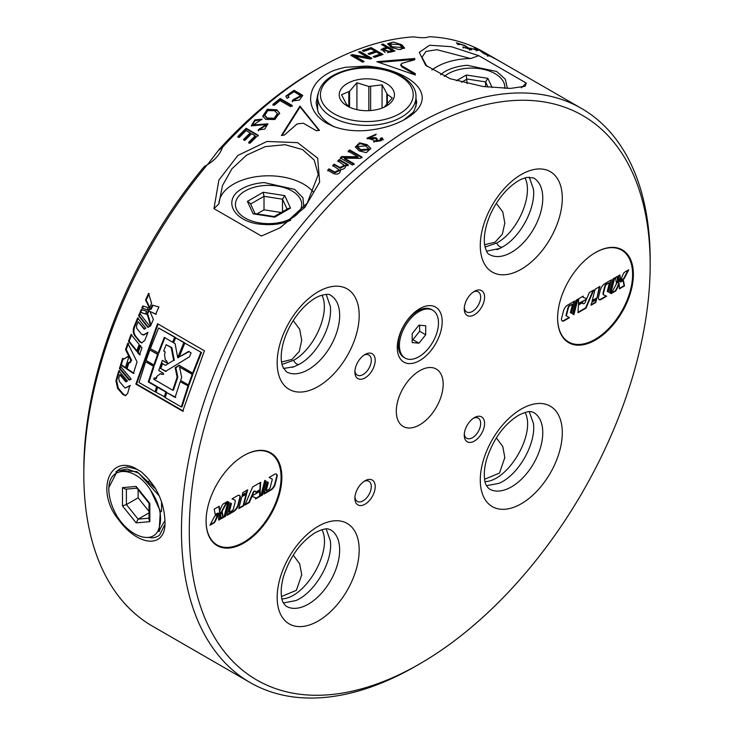 <?xml version="1.0" encoding="UTF-8"?>
<svg xmlns="http://www.w3.org/2000/svg" width="734" height="734" viewBox="0 0 734 734"><rect width="100%" height="100%" fill="white"/><g stroke="black" fill="none" stroke-linecap="round" stroke-linejoin="round"><path stroke-width="1.1" d="M347.292 106.045A27.617 15.946 0 0 0 386.35 106.045A27.617 15.946 0 0 0 386.35 83.492A27.617 15.946 0 0 0 347.292 83.492A27.617 15.946 0 0 0 347.292 106.045M384.185 107.164L392.286 98.044L387.332 94.392L382.056 84.823L368.844 86.474L356.917 82.749L349.549 91.3L341.53 94.732L346.228 103.852L349.127 107.008M348.815 106.76L348.815 91.869M349.549 91.3L349.549 107.21M368.844 110.669L368.844 86.474M370.624 86.612L370.624 110.559M386.8 104.879L386.8 93.686M387.332 94.392L387.332 104.329M356.917 109.65L356.917 82.749M382.056 108.063L382.056 84.823M243.771 455.603A53.031 30.617 -60 0 1 281.067 477.439A53.031 30.617 -60 0 1 243.633 542.279A53.031 30.617 -60 0 1 206.08 520.892M218.824 520.131L218.035 515.479L219.567 514.589L220.347 519.25L218.824 520.131M209.952 525.25L214.539 522.608A18.497 10.68 120 0 0 217.842 514.415L214.521 516.332L209.952 525.25M221.347 518.672L220.558 514.02L222.439 512.928L223.228 517.589L221.347 518.672M260.799 495.9L262.589 494.863L266.093 481.165L264.772 480.385L260.799 495.9M242.871 492.597L242.128 495.496L246.927 492.725L247.67 489.826L242.871 492.597M244.89 505.084L249.34 502.515L251.964 496.386L255.505 497.753L255.505 498.955L259.974 496.368L260.231 491.184L252.212 495.808L253.781 492.147A2.037 1.174 -60 0 1 255.551 491.367A2.037 1.174 -60 0 1 255.955 492.523L260.286 490.028L260.662 482.321L252.652 486.945L244.89 505.084M223.98 517.149L225.65 516.186L229.192 502.395L227.935 501.717L223.98 517.149M267.194 481.816L264.075 494.01L271.075 489.963A6.092 3.514 120 0 0 275.14 484.275L277.048 476.825A3.652 2.11 120 0 0 276.434 474.091A3.652 2.11 120 0 0 274.608 474.274L269.204 477.394L272.332 479.238L270.296 487.165A2.441 1.404 -60 0 1 268.672 489.44L266.139 490.899L268.305 482.467L267.194 481.816L267.892 482.229L266.139 490.899M241.807 496.725L238.761 508.616L243.569 505.845L246.615 493.954L241.807 496.725M222.338 510.974L222.338 511.791L218.732 513.873L218.053 513.038L215.264 514.644L214.19 509.157L219.264 506.221L219.576 511.8A16.46 9.505 -60 0 1 222.916 504.111L227.503 501.469L221.925 511.552L218.466 513.543M230.348 503.019L227.201 515.296L233.55 511.626A7.312 4.22 120 0 0 238.431 504.799L240.137 498.138A3.652 2.11 120 0 0 239.523 495.404A3.652 2.11 120 0 0 237.697 495.588L232.008 498.863L234.706 500.01A2.441 1.404 -60 0 1 234.797 500.056A2.441 1.404 -60 0 1 235.201 501.873L233.421 508.818A1.945 1.129 -60 0 1 232.118 510.635L229.201 512.323L231.43 503.607L230.348 503.019M242.266 494.936L246.514 492.486L247.11 490.147M260.937 495.34L262.176 494.624L265.68 480.926L264.772 480.385M222.099 513.13L222.815 517.351L221.273 518.241M245.156 504.451L248.927 502.276L251.551 496.147L255.505 497.753M255.505 498.478L259.561 496.129L259.79 491.431M252.212 495.808L251.799 495.569L253.368 491.908A2.037 1.174 -60 0 1 255.138 491.119A2.037 1.174 -60 0 1 255.322 491.285M255.955 492.046L259.873 489.789L260.231 482.577M224.127 516.589L225.237 515.947L228.769 502.166M264.212 493.45L270.663 489.725A6.092 3.514 120 0 0 274.727 484.036L276.635 476.586A3.652 2.11 120 0 0 276.223 473.99M238.908 508.056L243.156 505.607L246.055 494.276M218.053 513.038L215.172 514.222M226.714 501.928L221.925 510.736M218.879 506.451L219.576 511.8M210.3 524.571L214.126 522.369A18.497 10.68 120 0 0 217.292 514.736M219.227 514.791L219.934 519.011L218.75 519.7M227.347 514.736L233.128 511.387A7.312 4.22 120 0 0 238.018 504.561L239.724 497.9A3.652 2.11 120 0 0 239.302 495.303M232.072 498.826L234.293 499.771A2.441 1.404 -60 0 1 234.375 499.817A2.441 1.404 -60 0 1 234.467 499.872M229.201 512.323L231.017 503.386M507.387 88.41L505.35 79.254L496.707 71.492L467.292 65.308A38.663 22.323 0 0 0 443.584 72.363L440.565 74.804M485.596 86.832L485.596 81.905L487.853 78.345L466.292 75.015L456.346 80.749M467.118 83.603L466.292 75.015M595.302 252.652A53.031 30.617 -60 0 1 632.607 274.488A53.031 30.617 -60 0 1 595.173 339.319A53.031 30.617 -60 0 1 557.611 317.932M619.863 274.938L620.643 279.599L619.111 280.48L618.331 275.828L619.863 274.938M628.726 269.818L624.148 272.47A18.497 10.68 120 0 0 620.836 280.654L624.157 278.736L628.726 269.818M617.331 276.397L618.12 281.058L616.239 282.14L615.45 277.489L617.331 276.397M577.878 299.178L576.089 300.215L572.584 313.913L573.905 314.693L577.878 299.178M595.815 302.472L596.558 299.582L591.751 302.353L591.008 305.252L595.815 302.472L595.999 299.903M593.788 289.994L589.338 292.563L586.714 298.692L583.172 297.316L583.172 296.123L578.704 298.701L578.447 303.894L586.475 299.261L584.897 302.931A2.037 1.174 -60 0 1 583.126 303.711A2.037 1.174 -60 0 1 582.723 302.546L578.392 305.05L578.016 312.748L586.026 308.124L593.788 289.994M614.697 277.92L613.028 278.883L609.495 292.683L610.743 293.361L614.697 277.92M571.483 313.262L574.612 301.068L567.602 305.115A6.092 3.514 120 0 0 563.538 310.803L561.629 318.253A3.652 2.11 120 0 0 562.244 320.987A3.652 2.11 120 0 0 564.07 320.804L569.474 317.684L566.354 315.831L568.382 307.913A2.441 1.404 -60 0 1 570.006 305.638L572.538 304.179L570.382 312.611L571.483 313.262M596.87 298.353L599.917 286.453L595.118 289.233L592.072 301.123L596.87 298.353L599.357 286.774M616.34 284.095L616.34 283.287L619.946 281.205L620.625 282.039L623.423 280.425L624.496 285.921L619.413 288.847L619.111 283.278A16.46 9.505 -60 0 1 615.762 290.958L611.174 293.609L616.34 284.095M608.339 292.049L611.477 279.782L605.137 283.443A7.312 4.22 120 0 0 600.256 290.269L598.54 296.94A3.652 2.11 120 0 0 599.155 299.674A3.652 2.11 120 0 0 600.99 299.49L606.669 296.206L603.972 295.068A2.441 1.404 -60 0 1 603.889 295.022A2.441 1.404 -60 0 1 603.476 293.196L605.256 286.26A1.945 1.129 -60 0 1 606.559 284.434L609.477 282.755L607.247 291.462L608.339 292.049L610.927 280.104M591.154 304.693L595.402 302.234M573.493 314.446L577.328 299.5M616.991 276.599L617.707 280.819L616.165 281.709M583.172 297.316L582.759 296.362M578.475 303.399L586.475 299.261M582.943 303.555A2.037 1.174 -60 0 1 582.713 303.472A2.037 1.174 -60 0 1 582.31 302.784M578.034 312.262L585.613 307.885L593.109 290.389M609.495 292.664L610.33 293.123L614.138 278.241M571.07 313.014L574.052 301.39M562.042 320.841A3.652 2.11 120 0 0 563.657 320.565L569.061 317.446L565.932 315.592L567.969 307.674A2.441 1.404 -60 0 1 569.593 305.399L572.538 304.179M592.21 300.564L596.458 298.114M623.093 280.617L624.084 285.682L619.386 288.389M619.799 281.287L620.625 282.039M619.111 283.278L618.698 283.04A16.46 9.505 -60 0 1 615.349 290.719L611.55 292.912M620.973 280.094L623.744 278.498L627.974 270.259M619.524 275.14L620.23 279.36L619.037 280.049M598.962 299.527A3.652 2.11 120 0 0 600.568 299.252L606.192 296.004M603.807 294.967L603.559 294.829A2.441 1.404 -60 0 1 603.476 294.784A2.441 1.404 -60 0 1 603.064 292.958L604.844 286.021A1.945 1.129 -60 0 1 606.146 284.196L609.477 282.755M607.247 291.453L607.926 291.811M114.587 511.589A38.663 22.323 60 0 1 108.843 487.523C109.742 465.246 135.616 466.118 150.709 490.413A34.526 19.928 60 0 1 159.379 526.746C154.92 547.014 126.707 536.664 114.587 511.589M159.654 530.957L158.682 531.517L164.948 520.415M118.376 470.347L136.955 471.65L155.993 489.294M159.26 495.927L138.79 473.237L127.276 469.017L117.422 470.861L108.843 487.523M150.709 490.413L160.324 511.139L159.287 528.737M149.02 512.855L138.111 519.149L136.157 522.883L122.486 505.873L122.486 487.642L125.606 489.183L136.882 488.183M161.544 501.955L161.544 511.341L159.975 512.24M161.544 511.341L159.838 511.488M149.02 511.378L138.111 497.808L126.395 504.57L122.486 505.873M138.111 497.808L138.111 489.706M148.699 481.238L149.828 481.137L155.012 487.578M122.486 487.642L136.157 486.422L136.533 487.743L149.057 503.313L149.828 503.432L149.828 521.663L136.157 522.883M149.02 502.955L149.02 519.608L149.828 521.663M419.729 370.698A33.14 19.139 -60 0 1 443.162 384.231A33.14 19.139 -60 0 1 419.729 424.821A33.14 19.139 -60 0 1 396.296 411.297A33.14 19.139 -60 0 1 419.729 370.698L419.729 370.698A33.14 19.139 -60 0 1 443.162 384.231A33.14 19.139 -60 0 1 419.729 424.821A33.14 19.139 -60 0 1 396.296 411.297A33.14 19.139 -60 0 1 419.729 370.698L419.729 370.698M432.757 310.253L431.583 309.574A27.617 15.946 120 0 0 417.774 310.941L413.178 313.592L417.774 310.941A27.617 15.946 120 0 0 398.25 344.769A27.617 15.946 120 0 0 403.966 357.412L405.14 358.091A27.617 15.946 -60 0 1 400.902 335.952A27.617 15.946 -60 0 1 418.949 311.62A27.617 15.946 -60 0 1 432.757 310.253A27.617 15.946 -60 0 1 436.996 332.383A27.617 15.946 -60 0 1 418.949 356.715A27.617 15.946 -60 0 1 405.14 358.091M425.711 334.768L425.711 325.758L418.949 325.162L412.196 333.566L412.196 342.576L418.949 343.182L425.711 334.768L419.655 331.273L419.655 325.217M412.196 339.622L412.893 339.686L419.655 331.273M412.893 339.686L418.949 343.182M303.839 207.401L302.949 197.758L294.655 189.381L264.176 182.573A38.663 22.323 0 0 0 240.468 189.629C221.622 201.556 235.32 223.521 263.901 224.439A34.526 19.928 0 0 0 290.774 220.172M282.489 211.768L282.489 199.171L284.746 195.611L263.185 192.271L247.395 201.391L250.294 203.318L255.056 213.594M281.214 212.502L264.011 209.841L264.011 196.308L263.185 192.271M264.011 209.841L256.992 213.888M247.395 201.391L253.175 213.842L254.505 213.502L274.25 216.558L274.736 217.172L290.526 208.061L284.746 195.611M273.92 216.713L288.343 208.383L290.526 208.061M327.236 73.749L327.236 73.749C330.502 72.455 329.171 71.17 345.457 67.262L366.78 66.069C382.075 67.317 395.195 71.051 406.15 77.281C416.71 83.392 422.078 90.3 422.252 98.017C421.912 105.577 416.481 112.485 405.966 118.734C395.195 125.055 381.882 128.982 366.027 130.524C354.1 131.414 343.237 130.056 333.447 126.45L326.694 123.248C316.143 116.853 310.785 108.632 310.61 98.595C310.913 88.594 316.455 80.318 327.236 73.749M413.811 36.856A331.429 191.354 120 0 0 318.18 68.519A331.429 191.354 120 0 0 318.171 68.519A331.429 191.354 120 0 0 222.54 147.295C219.961 154.388 214.878 160.205 207.3 164.746A331.429 191.354 120 0 0 83.823 474.439A331.429 191.354 120 0 0 152.461 626.157L250.111 682.537A331.429 191.354 -60 0 1 199.309 416.958A331.429 191.354 -60 0 1 415.82 124.89A331.429 191.354 -60 0 1 581.539 108.476A331.429 191.354 -60 0 1 650.177 260.203L650.177 264.717A325.905 188.161 120 0 0 419.729 131.661A325.905 188.161 120 0 0 189.28 530.81A325.905 188.161 120 0 0 419.738 663.866A325.905 188.161 120 0 0 650.177 264.717M581.539 108.476L483.889 52.105A331.429 191.354 120 0 0 429.06 36.709C426.573 37.984 421.49 38.03 413.82 36.865M419.738 663.866L415.829 666.114A331.429 191.354 -60 0 1 250.111 682.537M367.11 144.69L370.826 148.507L366.294 152.654L359.22 150.92L355.394 146.965L359.513 142.836L367.11 144.69L370.853 148.855M415.325 75.015L415.288 73.602L402.214 66.051L400.911 64.298L402.131 63.271L414.793 59.757L414.728 58.491L376.836 61.702L415.325 75.015M386.341 47.27L381.469 44.462L382.992 44.058L394.956 50.967L390.626 52.142L381.056 49.499L386.341 47.27L386.139 48.261L383.35 49.031L383.533 48.049M287.058 98.328L289.04 97.347L287.994 95.631L294.031 91.695L300.656 95.769L293.334 99.595L292.169 100.98L299.481 100.072L302.683 95.356L294.105 90.273L285.847 96.136L287.058 98.328M239.192 137.442L237.779 136.625L246.174 128.285L258.129 135.194L249.991 143.268L248.587 142.451L255.23 135.827L251.569 133.716L244.927 140.341L243.523 139.533L250.166 132.909L246.092 130.551L239.192 137.442M367.908 57.481L358.513 52.05L360.009 51.472L371.973 58.381L370.367 59.004L354.77 56.105L364.156 61.528L362.651 62.17L350.687 55.261L352.292 54.582L367.908 57.481L367.789 58.445L352.182 55.536L352.292 54.582M276.81 109.788L279.507 112.999L274.911 119.504L265.717 119.376L262.754 116.155L267.268 109.302L276.81 109.788L279.571 113.421M284.443 135.038L297.105 123.936L303.28 123.193L316.354 130.744L319.446 130.386L299.949 106.109L281.388 135.506L284.443 135.038M357.788 156.755L348.118 151.176L349.641 149.91L361.945 157.012L360.311 158.37L344.374 158.149L354.027 163.728L352.513 165.049L340.209 157.938L341.824 156.535L357.788 156.755L357.963 157.544L342.016 157.305L341.824 156.535M134.359 467.741L141.056 471.678C156.158 484.935 164.122 501.45 164.957 521.213C166.453 549.124 138.295 546.94 118.66 519.773C95.989 492.431 108.513 455.548 134.359 467.741M213.952 208.63L261.423 236.036L279.782 227.925L304.876 207.383L319.629 182.142L317.684 158.177L297.637 142.653L266.983 141.451L237.862 155.434L218.897 180.059L213.952 208.621L218.87 203.924A49.71 28.699 180 0 1 258.396 176.408A49.71 28.699 180 0 1 313.712 192.473M526.296 83.098L478.825 55.692L470.668 58.536A49.71 28.699 0 0 0 431.876 70.042M521.379 87.814L526.287 83.107L525.14 86.273L510.414 88.41L482.926 86.474L450.19 78.731L425.582 65.216L419.298 52.325L429.601 45.233L451.282 46.682L478.825 55.692M457.787 44.224L456.401 42.792L464.631 45.435L471.687 49.903L462.769 47.022L469.888 49.123L464.301 45.581L458.273 43.59L459.493 44.719L457.787 44.224M401.764 44.765L404.562 47.985L399.131 49.573L390.837 47.187L387.754 43.691L393.314 42.04L401.764 44.765L401.516 45.765L404.315 48.453M470.274 48.086L477.788 50.536L470.274 48.086M258.111 130.028L265.956 124.56L251.331 125.762L254.845 119.908L262.13 119.174L253.175 124.954L267.873 123.835L264.818 129.037L258.111 130.028M363.752 51.408L362.339 50.591L371.092 47.554L383.056 54.454L374.569 57.399L373.166 56.582L380.102 54.151L376.441 52.031L369.505 54.472L368.101 53.665L375.037 51.224L370.964 48.875L363.752 51.408M382.056 137.671L383.166 139.57L373.845 141.543L373.991 140.249L367.119 138.148L376.285 134.148L374.991 135.34L369.303 137.588L375.909 137.753L377.065 138.643L375.624 140.717L381.212 139.873L380.276 138.579L382.056 137.671L383.166 139.937M498.781 60.729L484.981 53.013L494.551 58.527M491.312 56.399L484.339 52.573M485.926 53.573L490.367 55.876M486.826 54.527L479.898 50.362L474.045 47.884L479.788 50.49L483.44 53.288C489.22 56.234 490.762 56.839 488.073 55.114L486.826 54.527L488.064 55.325L487.55 56.307M489.725 56.197L488 55.261M274.259 105.228L272.855 104.411L280.186 98.521L292.15 105.43L290.591 106.65L280.049 100.558L274.259 105.228M345.604 165.141C345.769 167.903 344.053 169.389 340.475 169.618C340.374 173.444 338.145 174.811 333.768 173.71L327.658 170.187L329.08 168.829L334.695 172.068L339.236 169.875L332.695 165.462L334.135 164.141L339.952 167.508L344.264 165.288L337.778 160.847L339.246 159.553L348.155 164.691L346.843 165.856L345.631 165.233M340.695 170.361L340.493 169.701M145.442 313.95L140.038 312.234L141.203 309.555L146.617 311.28L145.442 313.95M117.587 388.369L122.991 394.617L125.496 395.69L127.698 393.341L129.79 385.625L125.046 388.066L119.339 381.414L118.706 378.349L119.743 374.735L125.771 381.818L127.459 380.955L118.77 370.716L115.917 380.717L117.578 388.369L118.321 388.249L123.734 394.479L125.899 395.589M123.734 359.109L122.578 358.44L120.541 364.853L125.285 368.018L128.991 356.513L130.9 360.302L129.276 362.89L128.303 362.513L126.34 368.716L133.377 373.423L137.065 361.935L127.789 343.209L125.542 349.595L128.698 355.926L123.734 359.109L129.404 355.907L126.239 349.595L128.487 343.228M151.599 303.362L148.58 293.416L145.543 299.894L149.452 308.06L151.599 303.362M139.515 354.788L141.983 347.898L139.992 345.466L137.506 352.348L139.515 354.788M148.919 309.353L150.534 309.06L152.323 305.105L158.911 306.986L155.645 314.18L149.919 311.427L153.369 319.373L150.589 325.914L147.442 314.923L146.662 314.473L148.919 309.353L151.176 309.207L152.966 305.271M149.855 326.254L139.579 313.308L138.561 315.693L147.773 327.263L149.855 326.254M141.469 334.218L136.79 328.392L136.506 325.942L138.203 321.758L144.047 329.071L145.846 328.199L137.634 317.895L133.946 326.96C132.735 330.428 133.12 333.493 135.084 336.181L139.616 341.778L141.561 342.888L144.763 340.484L147.956 332.355L143.827 334.704L141.478 334.227M136.662 351.311L139.157 344.429L131.037 334.429L128.478 341.319L136.662 351.311M147.24 309.858L141.827 308.142L142.791 305.968L148.204 307.693L147.24 309.858M131.193 379.056L120.183 366.027L119.403 368.587L129.147 380.093L131.193 379.056M182.729 411.196L135.854 384.13L157.544 323.722L204.419 350.788L182.729 411.196M474.412 417.609A14.359 8.294 -60 0 1 484.568 423.472A14.359 8.294 -60 0 1 474.412 441.061A14.359 8.294 -60 0 1 464.255 435.198A14.359 8.294 -60 0 1 474.412 417.609L474.412 417.609M365.046 480.752A14.359 8.294 -60 0 1 375.202 486.614A14.359 8.294 -60 0 1 365.046 504.203A14.359 8.294 -60 0 1 354.889 498.34A14.359 8.294 -60 0 1 365.046 480.752L365.046 480.752M474.412 291.325A14.359 8.294 -60 0 1 484.568 297.187A14.359 8.294 -60 0 1 474.412 314.776A14.359 8.294 -60 0 1 464.255 308.913A14.359 8.294 -60 0 1 474.412 291.325L474.412 291.325M365.046 354.467A14.359 8.294 -60 0 1 375.202 360.33A14.359 8.294 -60 0 1 365.046 377.918A14.359 8.294 -60 0 1 354.889 372.055A14.359 8.294 -60 0 1 365.046 354.467L365.046 354.467M243.963 455.493A53.582 30.938 -60 0 1 281.847 477.366A53.582 30.938 -60 0 1 243.963 542.986A53.582 30.938 -60 0 1 206.07 521.112A53.582 30.938 -60 0 1 243.963 455.493L243.963 455.493M595.494 252.533A53.582 30.938 -60 0 1 633.387 274.406A53.582 30.938 -60 0 1 595.494 340.035A53.582 30.938 -60 0 1 557.611 318.161A53.582 30.938 -60 0 1 595.494 252.533L595.494 252.533M419.729 360.55A31.764 18.341 -60 0 1 397.36 345.274A31.764 18.341 -60 0 1 417.774 309.913A31.764 18.341 -60 0 1 419.729 308.684A31.764 18.341 -60 0 1 442.189 321.648A31.764 18.341 -60 0 1 419.729 360.55M83.823 474.439L83.823 469.925A325.905 188.161 -60 0 1 204.327 166.48L207.291 164.737M207.621 164.544L219.191 149.369A325.905 188.161 -60 0 1 314.262 70.776L318.171 68.519M444.299 76.455A33.14 19.139 180 0 1 495.12 73.703A33.14 19.139 180 0 1 504.827 87.236A33.14 19.139 180 0 1 504.763 88.355M292.004 190.968A33.14 19.139 0 0 0 255.891 186.821A33.14 19.139 0 0 0 235.431 204.502A33.14 19.139 0 0 0 268.571 223.631A33.14 19.139 0 0 0 301.711 204.502A33.14 19.139 0 0 0 292.004 190.968M484.633 244.716L495.12 242.165L502.377 234.146L504.827 223.008L502.772 211.97L496.331 203.327M525.03 177.885C533.701 194.868 517.819 231.889 496.679 243.064L485.055 247.037M283.434 368.486L294.031 366.725L299.279 364.303C317.372 354.476 332.676 325.566 330.337 306.381L326.19 294.371M321.905 295.16C330.74 312.244 314.427 348.999 293.572 360.33L281.975 364.403M293.224 320.593L299.674 329.254L301.72 340.273L299.27 351.412L292.004 359.421L281.526 361.972M486.523 251.184L499.9 248.431L502.386 247.037C520.434 237.201 535.747 208.328 533.453 189.152L529.269 177.105M525.049 412.416C536.279 433.262 508.57 481.009 485.073 481.632M484.633 479.247L499.478 473.072L504.827 457.539L502.772 446.501L496.331 437.859M283.407 602.963L295.912 600.559C314.822 592.723 333.273 561.18 330.318 540.765L326.162 528.902M321.914 529.682C333.117 550.528 305.555 598.274 281.957 598.88M293.224 555.124L299.674 563.785L301.72 574.805L296.38 590.329L281.526 596.503M486.504 485.679L498.817 483.376C517.975 475.733 536.361 443.786 533.398 423.353L529.242 411.636M464.31 307.693A11.597 6.698 120 0 0 466.659 311.968A11.597 6.698 120 0 0 478.265 305.271A11.597 6.698 120 0 0 478.256 291.875A11.597 6.698 120 0 0 473.384 291.976M354.944 497.12A11.597 6.698 120 0 0 357.293 501.395A11.597 6.698 120 0 0 368.89 494.698A11.597 6.698 120 0 0 368.89 481.302A11.597 6.698 120 0 0 364.018 481.403M354.944 370.835A11.597 6.698 120 0 0 357.293 375.111A11.597 6.698 120 0 0 368.89 368.413A11.597 6.698 120 0 0 368.89 355.017A11.597 6.698 120 0 0 364.018 355.118M464.31 433.977A11.597 6.698 120 0 0 466.659 438.253A11.597 6.698 120 0 0 478.265 431.555A11.597 6.698 120 0 0 478.256 418.16A11.597 6.698 120 0 0 473.384 418.261M148.396 537.462L151.635 537.82C152.956 537.985 155.03 537.49 157.856 536.325L159.691 534.985L164.444 525.342M136.386 469.182C129.487 467.2 126.193 466.549 126.514 467.237C127.331 466.824 120.128 468.246 119.192 469.347L115.834 471.962M317.95 93.75L316.161 102.687C317.565 110.568 318.62 114.284 319.327 113.843L320.006 114.944C324.685 122.073 333.007 126.34 335.41 127.156M403.728 119.991L411.829 113.431C413.536 112.706 415.16 109.045 416.701 102.457L415.985 98.218M470.668 58.536L436.932 49.701L426.032 51.398L421.977 57.261L426.904 66.381M280.893 227.246L307.207 203.135L318.272 174.527L314.216 160.067L302.536 149.562L285.113 144.708L265.359 146.617L246.716 155.058L231.972 168.737L222.448 185.647L218.87 203.924M222.53 147.295L218.64 150.287M463.668 47.077L463.227 48.068M457.144 43.746L458.089 43.985M469.705 49.508L470.274 49.894M349.641 149.91L349.806 150.69L362.11 157.801M348.292 151.956L349.806 150.69M340.411 158.7L342.016 157.305M344.374 158.149L344.567 158.911L354.219 164.489M399.479 44.646L402.471 47.526L392.396 46.802L392.185 47.793L389.561 45.013L389.782 44.022L399.479 44.646M402.471 47.526L400.782 49.573M393.103 48.261L392.185 47.793M387.745 44.224L391.314 42.985M400.131 45.022L401.516 45.765M392.396 46.802L389.782 44.022M299.949 106.109L300.078 106.925L282.104 135.395M319.015 130.441L300.078 106.925M476.761 49.94L476.265 50.93M274.488 110.706L277.415 113.568L274.149 118.33L267.286 117.981L267.488 118.734L264.956 116.091L264.763 115.339L267.791 110.586L274.488 110.706M277.47 113.963L274.259 119.101L267.488 118.734M262.882 116.55L267.671 109.962L276.984 110.577M267.286 117.981L264.763 115.339M360.009 51.472L359.88 52.435L370.89 58.793M351.595 55.784L352.182 55.536M354.77 56.105L354.66 57.059L363.147 61.959M259.451 128.597L259.68 129.322L266.203 125.33L265.983 124.587M251.478 126.129L254.937 120.734L261.699 119.633M258.35 130.744L259.68 129.322M253.193 125.019L253.423 125.734L267.938 124.119M246.174 128.285L246.422 128.991L258.377 135.9M238.055 137.304L246.422 128.991M250.166 132.909L250.422 133.616L243.807 140.212M255.23 135.827L255.478 136.533L248.863 143.139M302.702 95.805L294.426 91.044L285.921 96.356M293.334 99.595L292.297 101.797M288.59 97.567L288.104 96.466M300.729 96.383L293.453 100.411M389.222 51.325L383.258 49.784L387.754 48.086L392.02 50.554L389.222 51.325L389.029 52.316L387.543 52.674M385.121 52.444L383.075 50.765L383.258 49.784M392.02 50.554L391.818 51.545L389.029 52.316M382.992 44.058L382.79 45.049L393.635 51.316M381.12 50.031L383.35 49.031M371.092 47.554L370.927 48.527L381.863 54.848M363.339 51.169L370.927 48.527M375.037 51.224L374.881 52.206L369.092 54.233M380.102 54.151L379.937 55.123L374.147 57.16M415.288 73.602L415.123 74.584L402.048 67.033L400.736 65.28L400.911 64.298M414.728 58.491L414.508 59.491L378.808 62.372M367.211 138.542L375.643 134.735M373.991 140.249L373.936 141.937M380.377 139.423L382.139 138.515M375.624 140.717L375.735 141.543L381.313 140.699L381.221 139.855M375.909 137.753L377.166 139.478M369.303 137.625L369.413 138.451L376.01 138.588M360.743 149.69L357.357 146.644L365.587 145.873L368.927 149.011L360.743 149.69L360.889 150.488L357.504 147.378M369.009 149.8L360.889 150.488M355.476 147.35L359.926 143.598L367.239 145.506M280.186 98.521L280.324 99.329L292.288 106.237M273.011 105.201L280.324 99.329M339.246 159.553L339.447 160.306L348.356 165.453M337.989 161.599L339.447 160.306M339.952 167.508L340.172 168.242L344.475 166.012L344.264 165.26M334.135 164.141L334.355 164.884L340.172 168.242M332.915 166.205L334.355 164.884M334.695 172.068L334.933 172.793L339.457 170.6L339.227 169.866M329.08 168.829L329.318 169.554L334.933 172.793M327.896 170.903L329.318 169.554M140.231 313.427L139.221 315.803L148.433 327.355M138.561 315.693L139.221 315.803M150.965 325.024L148.094 315.051L147.314 314.602L149.562 309.491M156.287 314.326L149.919 311.427M147.442 314.923L148.094 315.051M146.662 314.473L147.314 314.602M150.534 309.06L151.176 309.207M138.295 317.996L134.616 327.034C133.414 330.483 133.799 333.548 135.762 336.227L140.304 341.824L141.983 342.879M147.727 332.942L143.313 334.988M138.203 321.758L144.717 329.153M140.68 345.494L138.203 352.357L140.203 354.788M137.506 352.348L138.203 352.357M131.725 334.484L129.166 341.338L137.359 351.329M128.478 341.319L129.166 341.338M149.204 293.6L146.176 300.059L150.094 308.216M145.543 299.894L146.176 300.059M147.883 310.005L142.469 308.28L143.433 306.115M141.827 308.142L142.469 308.28M123.284 358.412L121.257 364.798L126 367.963M128.991 356.513L129.698 356.504L131.606 360.275L130.019 362.825M129.01 362.486L127.055 368.67L134.093 373.367M128.698 355.926L129.404 355.907M125.542 349.595L126.239 349.595M126.34 368.716L127.055 368.67M130.9 360.302L131.606 360.275M120.541 364.853L121.257 364.798M120.899 365.972L120.119 368.523L129.872 380.01M119.403 368.587L120.119 368.523M119.486 370.642L116.642 380.616L118.321 388.249M130.514 385.534L125.046 388.066M119.743 374.735L120.468 374.652L126.496 381.717M200.868 352.403L192.638 373.092L193.326 373.129L201.529 352.513L184.803 343.127L201.529 352.513M192.638 373.092L179.096 365.275L175.132 367.697L177.133 377.092L172.738 390.213L153.755 379.258L154.195 377.891L155.7 378.753L156.892 376.331L160.471 373.643L161.673 374.331L163.443 373.927L163.343 373.193L158.727 370.532L162.306 360.412L166.912 363.073L167.416 362.688L166.49 360.697L165.297 359.999L164.526 354.715L165.187 351.898L163.691 351.036L166.168 344.686L171.196 347.586L173.637 360.348L165.462 365.358L161.939 363.33L160.195 368.275L165.554 371.367L189.482 356.797L191.069 352.88L188.565 351.439L179.169 357.008L189.234 351.531M179.169 357.008L184.803 343.127M160.195 368.275L166.251 371.367M162.636 363.348L160.893 368.275M165.462 365.358L173.637 360.348M171.196 347.586L171.866 347.668L174.325 360.394M166.168 344.686L171.866 347.668M162.306 360.412L167.609 363.101M162.168 374.028L163.572 374.423M160.471 373.643L162.37 374.322M156.14 377.395L156.847 377.368M154.195 377.891L156.406 378.726M172.738 390.213L173.453 390.176L177.83 377.092L177.133 377.092M175.132 367.697L175.821 367.725L177.83 377.092M179.775 365.312L175.821 367.725M183.83 342.567L175.637 337.833L184.491 342.668L183.83 342.567L177.701 357.724L178.38 357.779L184.491 342.668M175.637 337.833L173.573 342.778L175.114 343.668L177.701 357.724M174.664 337.273L158.59 327.988L175.316 337.374L174.664 337.273L172.6 342.218L173.261 342.31L175.316 337.374M158.59 327.988L150.351 348.678L158.783 353.192L164.939 337.502M158.094 353.155L164.269 337.411L172.6 342.218M135.854 384.13L136.579 384.047L158.104 324.052M183.454 411.113L136.579 384.047M157.627 354.403L149.883 349.934L158.315 354.439L157.627 354.403L153.828 364.981L154.535 364.991L158.315 354.439M149.883 349.934L146.084 360.513L153.828 364.981M192.17 374.349L179.546 367.055L192.858 374.386L192.17 374.349L188.372 384.928L189.069 384.928L192.858 374.386M179.546 367.055L181.702 377.386L180.628 380.46L188.372 384.928M153.397 366.238L145.653 361.77L154.094 366.238L153.397 366.238L148.277 381.937L148.993 381.882L154.094 366.238M145.653 361.77L139.01 382.506L155.085 391.782L155.81 391.708L157.324 386.69L148.993 381.882M155.085 391.782L156.608 386.745L157.324 386.69M156.608 386.745L148.277 381.937M187.941 386.185L181.298 406.911L182.023 406.847L188.638 386.176L180.197 381.708L188.638 386.176M181.298 406.92L165.233 397.635L166.746 392.598L175.077 397.406L180.197 381.708M166.746 392.598L175.793 397.351M158.296 387.249L166.499 391.984L164.976 397.002L156.058 392.341L157.581 387.304L158.296 387.249M157.581 387.304L165.783 392.039L164.26 397.076M165.783 392.039L166.499 391.984M140.038 312.234L140.689 312.354L141.855 309.684M146.094 314.079L140.689 312.354M399.626 113.706A46.398 26.791 0 0 0 378.827 68.886A46.398 26.791 0 0 0 322.006 101.696A46.398 26.791 0 0 0 399.626 113.706M317.657 97.016C319.152 82.859 330.511 73.473 351.705 68.877C381.533 62.574 416.811 76.795 415.985 97.016A49.16 28.387 180 0 1 401.581 117.091A49.16 28.387 180 0 1 348.008 123.248A49.16 28.387 180 0 1 317.657 97.016L317.657 110.375M492.129 87.557L487.853 78.345M461.585 82.236L467.118 79.043L485.596 81.905L488.018 87.117M136.157 486.422L149.828 503.432M126.395 489.119L126.395 504.57L138.111 519.149L149.02 518.176M253.175 213.842L274.736 217.172M250.624 204.034L264.011 196.308L282.489 199.171L287.104 209.098M521.287 269.222A58.004 33.489 -60 0 1 485.77 218.695A58.004 33.489 -60 0 1 556.803 177.683A58.004 33.489 -60 0 1 521.287 269.222M318.18 386.488A58.004 33.489 120 0 0 353.696 294.94A58.004 33.489 120 0 0 282.654 335.952A58.004 33.489 120 0 0 318.18 386.488M318.18 526.306A58.004 33.489 -60 0 1 353.696 576.832A58.004 33.489 -60 0 1 282.654 617.844A58.004 33.489 -60 0 1 318.18 526.306M521.287 409.04A58.004 33.489 120 0 0 485.77 500.579A58.004 33.489 120 0 0 556.803 459.567A58.004 33.489 120 0 0 521.287 409.04M308.408 369.569A44.187 25.516 -60 0 1 286.315 371.762L282.544 366.394L281.535 362.082C280.718 356.632 281.37 349.99 283.48 342.136C287.324 329.135 293.903 317.694 303.215 307.803C309.115 301.839 314.684 297.857 319.923 295.848C325.804 294.059 329.327 293.857 330.502 295.224A44.187 25.516 -60 0 1 337.282 330.63A44.187 25.516 -60 0 1 308.408 369.569M511.525 252.312A44.187 25.516 120 0 0 540.389 213.365A44.187 25.516 120 0 0 533.618 177.958L527.076 177.38L522.837 178.656C517.718 180.674 512.286 184.555 506.543 190.317C497.202 200.143 490.578 211.557 486.679 224.576C484.468 232.66 483.798 239.477 484.679 245.018C486.073 251 487.651 254.166 489.422 254.496A44.187 25.516 120 0 0 511.525 252.312M496.679 243.064C498.45 246.248 500.349 247.578 502.386 247.037M293.572 360.33C295.343 363.513 297.242 364.835 299.279 364.303M286.315 606.293A44.187 25.516 120 0 0 330.502 580.778A44.187 25.516 120 0 0 330.502 529.755L328.3 529.003C328.373 529.407 326.777 526.948 315.317 532.627C300.656 541.885 290.04 556.565 283.48 576.667C281.37 584.521 280.718 591.164 281.535 596.614C281.728 600.458 283.315 603.678 286.315 606.293M533.618 412.49A44.187 25.516 -60 0 1 533.618 463.512A44.187 25.516 -60 0 1 489.422 489.027C486.431 486.422 484.835 483.192 484.642 479.348C483.825 473.907 484.477 467.255 486.587 459.401C493.156 439.308 503.763 424.628 518.424 415.361C529.884 409.691 531.48 412.141 531.407 411.737L533.618 412.49M402.214 66.051L402.048 67.033M133.946 326.96L134.616 327.034M143.827 334.704L144.497 334.777M139.616 341.778L140.304 341.824M135.084 336.181L135.762 336.227M115.917 380.717L116.642 380.616M122.991 394.617L123.734 394.479M415.985 97.016L415.985 106.705M117.926 470.531L117.403 470.833M398.25 339.457L398.25 344.769M496.973 249.688L499.9 248.422M292.215 367.367L294.022 366.716M504.827 223.008L504.827 223.475M301.711 340.273L301.711 340.778M301.711 574.805L301.711 575.309M504.827 457.539L504.827 458.016M279.755 227.916L280.883 227.228M334.548 126.854L333.447 126.441M164.948 521.223L164.948 520.709M469.43 50.114L469.888 49.123M457.823 44.59L458.273 43.59M277.415 113.568L277.59 114.348M262.946 116.871L262.754 116.128M279.682 113.816L279.507 113.027M287.994 95.631L288.113 96.448M300.656 95.769L300.757 96.604M367.22 138.919L367.11 138.102M373.955 142.368L373.845 141.543M368.927 149.011L369.064 149.819M357.357 146.644L357.504 147.442M142.763 334.933L143.442 334.998M129.276 362.89L129.991 362.853"/></g></svg>
